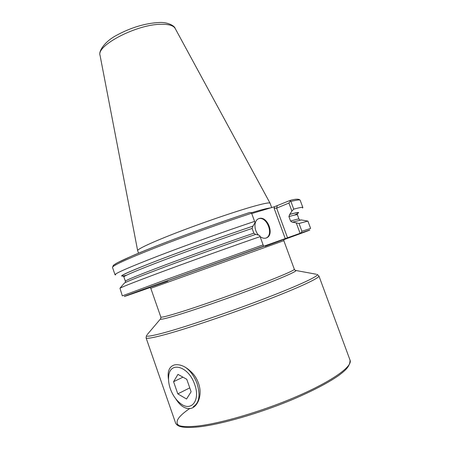 <?xml version="1.0" encoding="UTF-8"?>
<svg xmlns="http://www.w3.org/2000/svg" width="450" height="450" viewBox="0 0 450 450"><rect width="100%" height="100%" fill="white"/><g stroke="black" fill="none" stroke-linecap="round" stroke-linejoin="round"><path stroke-width="0.67" d="M168.547 379.766C167.181 371.436 169.211 366.463 174.639 364.86C180.793 363.915 187.127 367.11 193.646 374.445C196.2 377.662 198.023 381.251 199.119 385.217C202.354 396.619 197.038 407.886 189.883 408.583C184.657 408.848 179.938 405.568 175.725 398.745M260.156 236.644C262.243 238.162 264.257 238.612 266.192 238.005L266.552 237.864C274.854 234.776 267.362 215.454 259.082 218.542L258.457 218.784C253.817 220.641 253.789 230.102 258.491 235.102M266.023 238.056C274.241 234.872 266.732 215.702 258.497 218.779L258.396 218.812M138.538 253.192L137.638 250.605C137.295 249.12 152.336 242.078 176.906 232.594C201.431 223.121 232.127 212.563 250.627 207.191C262.963 203.636 269.443 202.303 270.062 203.192L271.671 207.557M251.736 213.553L274.545 206.696L289.856 200.514L290.886 201.431L293.732 209.138C299.672 207.546 302.715 207.006 302.867 207.506L302.484 208.052M293.732 209.138L291.887 211.084L289.766 214.391C296.809 212.428 299.649 211.972 298.282 213.03M289.766 214.391L288.917 216.579L290.571 221.068L292.292 222.244L301.309 219.943M292.624 222.131L299.036 223.481L307.896 221.068L310.629 228.437L301.916 231.283L300.96 233.01L250.56 250.937L263.593 246.184L259.667 235.463L255.909 234.315C229.449 243.422 194.889 255.791 168.604 265.567C141.654 275.642 126.906 281.492 124.352 283.123L119.953 288.231C122.434 286.74 138.043 280.665 166.787 270.017C194.856 259.656 231.93 246.386 260.134 236.599M299.036 223.481L301.916 231.283M115.672 274.944L115.031 274.764C115.054 273.398 129.448 267.131 158.22 255.971C186.441 245.121 225.203 231.21 254.593 221.389L251.37 212.563L249.767 212.473C219.442 222.384 179.584 236.768 151.852 247.792C123.739 259.116 111.009 265.224 113.67 266.113M255.572 234.428L253.839 233.167C226.738 242.46 191.289 255.178 165.369 264.904C138.904 274.888 125.567 280.322 125.364 281.205L123.879 276.919L123.126 276.002L122.079 276.12C119.126 276.007 131.248 270.681 158.434 260.139C185.231 249.846 223.836 235.952 252.934 226.142L255.015 222.699L254.593 221.389M253.839 233.167L252.112 228.426L252.934 226.142M263.149 244.868L166.483 279.489L122.321 295.864L119.953 288.231M144.253 289.614L150.013 287.528M167.259 281.346L167.692 281.194C145.569 289.001 142.043 290.053 166.978 280.986L265.652 245.649C292.579 236.149 288.658 237.774 265.134 246.313M291.887 211.084L288.923 203.057L276.626 208.142L287.561 237.876M288.923 203.057L290.447 200.874M300.099 233.319L296.348 223.161M285.283 238.691L274.118 208.299L276.626 208.142L277.256 205.74M168.722 375.857L168.671 376.402C169.684 360.804 188.662 365.991 194.698 384.531C200.627 400.331 191.301 412.144 180.636 403.594C176.074 400.084 172.626 395.128 170.303 388.71C168.801 384.311 168.261 380.211 168.671 376.402M185.259 367.183C190.44 370.839 194.389 376.341 197.111 383.681C200.554 395.274 199.271 402.952 193.252 406.71M186.542 398.998L191.121 391.748L186.767 379.294L177.953 374.372L173.576 381.707L177.812 393.879L186.542 398.998M182.959 377.162L173.576 381.707M189.771 387.872L177.812 393.879M284.006 239.422L283.832 240.677L150.795 288.309L160.824 317.042C161.049 317.621 165.926 316.485 175.455 313.627C198.366 306.821 250.847 288.163 276.345 277.74C288.512 272.779 294.502 269.949 294.317 269.246C295.076 270.281 295.582 270.697 295.83 270.501C297.298 271.232 280.839 278.454 253.524 288.737C226.277 299.002 192.87 310.5 175.281 315.726C165.15 318.724 160.211 319.804 160.453 318.971L160.667 318.69M295.487 270.416L316.254 274.236M164.166 334.828C152.46 337.944 146.43 338.951 146.076 337.843L146.503 335.452C145.738 337.005 151.684 336.071 164.357 332.662C186.396 326.672 229.978 311.918 265.044 298.44C300.201 284.94 320.04 275.462 317.07 274.382L318.915 275.957C319.967 277.813 298.688 287.803 263.509 301.264C228.403 314.707 185.917 329.001 164.166 334.828M147.037 334.822L160.453 318.971C160.768 318.966 160.892 318.324 160.824 317.042M196.026 426.195C183.493 427.326 176.648 426.178 175.494 422.747C177.03 426.656 182.447 428.265 197.156 427.05C219.454 424.935 260.066 413.308 293.957 398.925C313.414 390.527 328.32 382.725 338.687 375.508C345.471 370.384 349.942 366.621 350.077 360.236C352.682 366.261 332.809 380.79 297.81 396.022C262.896 411.249 219.296 423.984 196.026 426.195M178.914 425.543C174.437 422.106 178.116 416.379 189.945 408.358M251.438 212.737L252.529 212.411C261.894 209.621 267.885 208.119 270.506 207.906M100.069 55.451L100.052 55.356C96.154 45.512 136.766 24.294 160.982 24.266C168.722 24.12 173.453 25.521 175.179 28.457L175.224 28.541M290.886 201.431C296.865 199.98 299.959 199.575 300.161 200.222C298.974 198.748 295.537 198.844 289.856 200.514M289.586 214.464C299.441 211.748 301.022 211.972 294.334 215.139M288.917 216.579C294.457 215.004 297.281 214.408 297.394 214.791L297.399 213.604M290.571 221.068C296.089 219.414 298.884 218.739 298.969 219.049L297.394 214.791M300.96 233.01C318.634 226.873 308.177 230.833 283.894 239.653M115.031 274.764L112.494 267.418C112.399 265.702 126.681 259.155 155.34 247.787C183.465 236.751 222.188 222.851 251.618 213.221M126.472 275.243C115.819 277.83 123.683 273.881 150.058 263.396C176.614 252.984 220.371 237.127 252.754 226.209M123.879 276.919C124.014 275.844 137.289 270.259 163.699 260.162C189.568 250.335 224.994 237.617 252.112 228.426M144.315 289.598C120.831 297.855 115.627 299.481 141.615 289.991L263.593 246.184M274.118 208.299L274.545 206.696M266.091 238.039L266.552 237.864M270.062 203.192L175.179 28.457C174.487 25.577 167.012 21.825 158.771 22.517C145.108 23.332 131.22 27.495 117.107 35.01C104.563 41.434 98.302 51.502 100.052 55.356L137.638 250.605M146.076 337.843L175.494 422.747M318.915 275.957L350.077 360.236M302.867 207.506L300.161 200.222M299.874 220.078L298.969 219.049M300.971 219.887L307.609 221.04M112.494 267.418L113.4 265.258L117.253 262.828L133.065 255.499C158.929 244.378 211.337 225.011 249.862 212.439M125.364 281.205L125.325 282.577M150.795 288.309L149.861 287.454M294.317 269.246L283.832 240.677"/></g></svg>

